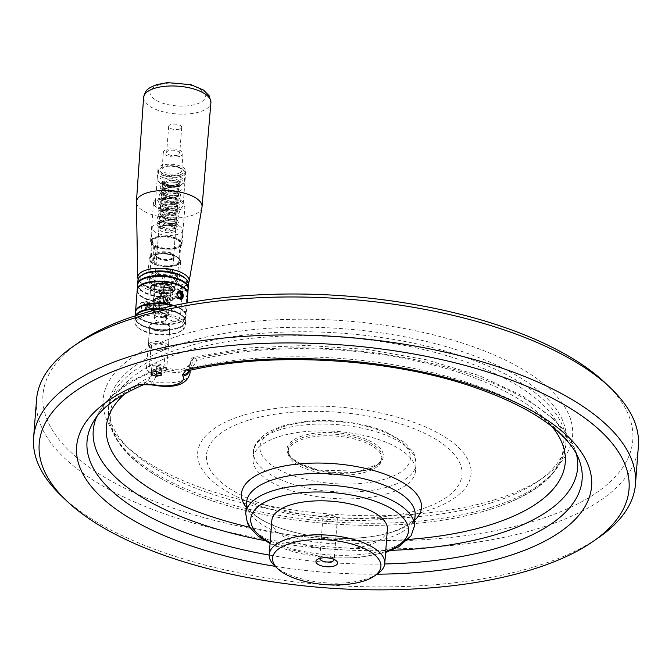 <?xml version="1.0" encoding="UTF-8"?>
<svg xmlns="http://www.w3.org/2000/svg" width="672" height="672" viewBox="0 0 672 672"><rect width="100%" height="100%" fill="white"/><g stroke="black" fill="none" stroke-linecap="round" stroke-linejoin="round"><path stroke-width="0.5" stroke-dasharray="3.36 2.52" d="M180.86 298.838A3.864 2.444 -107.3 0 1 180.466 299.032A3.864 2.444 -107.3 0 1 177.601 297.427L154.526 304.601L157.357 306.214L155.064 298.83L154.526 304.601L146.168 306.86A2.537 1.604 72.7 0 0 147.941 307.751A2.537 1.604 72.7 0 0 148.722 304.853A2.537 1.604 72.7 0 0 146.437 302.904A2.537 1.604 72.7 0 0 145.664 305.827L144.967 306.382A3.864 2.444 -107.3 0 1 146.042 301.636A3.864 2.444 -107.3 0 1 147.462 301.82A3.864 2.444 -107.3 0 1 149.755 305.651A3.864 2.444 -107.3 0 1 148.336 309.019A3.864 2.444 -107.3 0 1 145.471 307.415M177.702 295.915L144.967 306.382M143.69 302.988L145.085 304.181L146.269 306.919L144.656 310.162C141.002 308.599 140.238 306.138 142.355 302.786L143.69 302.988M177.601 297.427L178.223 296.923M178.206 296.898L146.168 306.86M175.207 185.035L171.083 186.11L161.624 183.036L163.674 183.103L172.721 186.32L179.08 185.245L179.575 183.212L179.18 183.926L175.207 185.035A8.694 3.578 4.4 0 1 163.674 183.103M171.99 226.397A8.694 3.578 -175.6 0 0 160.49 226.472L158.407 226.246L168.538 224.759L175.829 228.186L175.669 229.597L169.31 230.664L161.129 228.119L158.936 224.767L159.365 223.574L165.866 220.651L174.191 221.348L176.484 223.331L176.089 224.053L169.739 225.12L161.557 222.575L159.365 219.223L160.28 217.451L166.295 215.107L174.619 215.813L176.677 217.098L176.518 218.509L170.167 219.584L161.977 217.031L159.793 213.688L160.709 211.907L166.715 209.563L175.048 210.269L177.106 211.554L176.946 212.965L170.596 214.04L162.406 211.487L160.222 208.135L161.129 206.363L167.143 204.019L175.468 204.725L177.534 206.01L177.374 207.421L171.016 208.496L162.834 205.943L160.642 202.6L161.557 200.819L167.572 198.475L175.896 199.181L177.962 200.466L177.803 201.877L171.444 202.952L163.262 200.399L161.07 197.056L161.986 195.283L168 192.931L176.324 193.637L178.618 195.611L178.223 196.333L171.872 197.408L163.682 194.863L161.498 191.512L161.927 190.31L168.42 187.396L176.753 188.093L179.046 190.075L178.651 190.789L172.301 191.864L164.111 189.319L161.927 185.968L162.355 184.766L168.848 181.852L177.173 182.549L179.474 184.531M160.49 226.472L165.539 224.876L173.863 225.582L176.156 227.556L175.77 228.278L169.411 229.354L161.23 226.8L159.684 225.397L159.037 223.457L159.466 222.256L165.967 219.332L174.292 220.038L176.585 222.012L176.19 222.734L169.84 223.81L161.658 221.256L160.112 219.853L159.466 217.913L159.894 216.712L166.396 213.788L174.72 214.494L177.013 216.468L176.618 217.19L170.268 218.266L162.078 215.712L160.541 214.309L159.894 212.369L160.322 211.168L166.816 208.244L175.148 208.95L177.442 210.924L177.047 211.646L170.696 212.722L162.506 210.176L160.961 208.765L160.322 206.825L160.751 205.624L167.244 202.709L175.568 203.406L177.87 205.388L177.475 206.102L171.116 207.178L162.935 204.632L161.389 203.221L160.742 201.281L161.179 200.08L167.672 197.165L175.997 197.862L178.29 199.844L177.904 200.558L171.545 201.634L163.363 199.088L161.818 197.677L161.171 195.737L161.599 194.544L168.101 191.621L176.425 192.318L178.718 194.3L178.324 195.014L171.973 196.09L163.792 193.544L162.246 192.133L161.599 190.193L162.028 189L168.521 186.077L176.854 186.774L179.147 188.756L178.752 189.47L172.402 190.546L164.212 188L162.666 186.589L162.028 184.649L162.456 183.456L168.949 180.533L177.282 181.23L179.575 183.212M154.678 246.002L153.006 263.222A15.095 6.208 4.4 0 1 151.721 256.36A15.095 6.208 4.4 0 1 165.404 253.999A15.095 6.208 4.4 0 1 178.576 258.426A15.095 6.208 4.4 0 1 173.762 265.793A15.095 6.208 4.4 0 1 154.619 264.071L156.299 246.842L155.459 246.674A15.784 6.493 -175.6 0 0 176.854 248.136A15.784 6.493 -175.6 0 0 182.02 243.844A15.784 6.493 -175.6 0 0 166.782 236.158A15.784 6.493 -175.6 0 0 150.545 241.424A15.784 6.493 -175.6 0 0 153.838 245.834L154.266 245.7A15.212 6.258 4.4 0 1 151.116 241.466A15.212 6.258 4.4 0 1 161.045 236.41A15.212 6.258 4.4 0 1 177.526 239.14A15.212 6.258 4.4 0 1 181.448 243.802A15.212 6.258 4.4 0 1 172.082 248.808A15.212 6.258 4.4 0 1 155.879 246.54A15.212 6.258 4.4 0 1 154.266 245.7L154.678 246.002A14.608 6.014 -175.6 0 1 153.04 244.784L152.645 244.398A15.095 6.208 -175.6 0 0 154.35 245.675M156.744 366.248L161.482 367.76L161.33 370.045L156.442 370.826L151.704 369.323L151.855 367.03L156.744 366.248L156.358 371.339L151.452 372.229M151.855 367.03L151.208 372.271M161.322 373.027L156.349 371.448M161.087 372.952L161.482 367.76M164.38 321.065A5.939 2.444 4.4 0 1 157.92 321.056A5.939 2.444 4.4 0 1 154.484 318.536A5.939 2.444 4.4 0 1 160.591 316.562A5.939 2.444 4.4 0 1 166.328 319.452A5.939 2.444 4.4 0 1 164.38 321.065M366.5 471.836A47.082 19.379 4.4 0 1 315.252 471.803A47.082 19.379 4.4 0 1 288.019 451.819A47.082 19.379 4.4 0 1 336.445 436.111A47.082 19.379 4.4 0 1 381.906 459.043A47.082 19.379 4.4 0 1 366.5 471.836M161.33 370.045L160.944 375.136M156.442 370.826L156.391 371.465M151.704 369.323L151.477 372.221M164.926 300.182L166.261 295.352L168.554 302.728L164.926 300.182M142.187 274.907A24.15 9.937 -175.6 0 0 161.902 290.884L162.708 290.64A23.377 9.618 4.4 0 1 140.028 279.149A23.377 9.618 4.4 0 1 164.648 271.488A23.377 9.618 4.4 0 1 186.589 283.214A23.377 9.618 4.4 0 1 162.708 290.64L169.831 288.422A4.83 3.058 -107.3 0 1 172.729 294.496L170.99 317.092A6.518 4.276 -62.5 0 0 172.796 321.376A6.518 4.276 -62.5 0 0 175.35 321.518L184.472 318.688A24.99 10.282 4.4 0 1 166.228 324.358L175.35 321.518A6.518 4.276 117.5 0 0 180.625 314.101L182.364 291.497A4.83 3.058 72.7 0 0 179.466 285.424L187.396 282.962A24.15 9.937 -175.6 0 0 185.153 278.216M177.794 295.84L145.664 305.827M177.097 296.394A3.864 2.444 -107.3 0 1 178.172 291.648A3.864 2.444 -107.3 0 1 178.559 291.581M179.819 209.639A15.784 6.493 4.4 0 1 162.632 209.63A15.784 6.493 4.4 0 1 153.502 202.927A15.784 6.493 4.4 0 1 169.739 197.66A15.784 6.493 4.4 0 1 184.985 205.346A15.784 6.493 4.4 0 1 179.819 209.639M178.576 208.992A13.927 5.729 4.4 0 1 163.414 208.984A13.927 5.729 4.4 0 1 155.358 203.07A13.927 5.729 4.4 0 1 169.68 198.425A13.927 5.729 4.4 0 1 183.137 205.204A13.927 5.729 4.4 0 1 178.576 208.992M153.838 245.834L152.485 263.39A15.784 6.493 4.4 0 1 149.192 258.98A15.784 6.493 4.4 0 1 165.43 253.714A15.784 6.493 4.4 0 1 180.667 261.4A15.784 6.493 4.4 0 1 175.51 265.692A15.784 6.493 4.4 0 1 154.106 264.23L155.459 246.674M173.905 286.532A15.784 6.493 4.4 0 1 168.143 287.54A15.784 6.493 4.4 0 1 147.588 279.821A15.784 6.493 4.4 0 1 163.825 274.554A15.784 6.493 4.4 0 1 179.063 282.248A15.784 6.493 4.4 0 1 177.778 284.55A15.784 6.493 4.4 0 1 173.905 286.532M201.97 207.287A32.903 13.541 4.4 0 1 191.276 215.704A32.903 13.541 4.4 0 1 156.047 215.821A32.903 13.541 4.4 0 1 136.416 202.238M156.299 246.842A14.608 6.014 -175.6 0 0 179.038 246.784A14.608 6.014 -175.6 0 0 180.81 244.196A14.608 6.014 -175.6 0 0 166.706 237.082A14.608 6.014 -175.6 0 0 151.679 241.954A14.608 6.014 -175.6 0 0 153.04 244.784M155.971 246.515A15.095 6.208 -175.6 0 0 179.491 246.464A15.095 6.208 -175.6 0 0 166.757 236.443A15.095 6.208 -175.6 0 0 152.645 244.398M179.466 285.424L176.593 283.928A14.196 5.846 -175.6 0 0 162.288 275.125A14.196 5.846 -175.6 0 0 150.923 283.072A14.196 5.846 -175.6 0 0 166.958 286.927L169.831 288.422M173.855 274.613A13.91 5.72 4.4 0 1 177.442 278.88A13.91 5.72 4.4 0 1 177.4 279.199A13.91 5.72 4.4 0 1 163.136 283.517A13.91 5.72 4.4 0 1 149.705 277.066A13.91 5.72 4.4 0 1 149.705 276.746A13.91 5.72 4.4 0 1 158.785 272.126A13.91 5.72 4.4 0 1 173.855 274.613M150.814 286.289L160.457 283.29L158.953 302.82A6.518 4.276 117.5 0 1 156.03 308.818A6.518 4.276 117.5 0 1 151.124 310.103A6.518 4.276 117.5 0 1 149.318 305.819L150.814 286.289L153.107 287.717A9.694 3.99 4.4 0 1 154.249 286.255A9.694 3.99 4.4 0 1 162.75 284.718L160.465 283.525A12.432 5.116 4.4 0 1 175.098 289.951L175.174 289.573A12.491 5.141 -175.6 0 1 174.72 290.539L175.93 284.264A13.381 5.51 -175.6 0 0 176.576 283.021A13.381 5.51 -175.6 0 0 173.174 278.611A13.381 5.51 -175.6 0 0 158.323 276.242A13.381 5.51 -175.6 0 0 149.932 280.963A13.381 5.51 -175.6 0 0 151.586 283.609A13.381 5.51 -175.6 0 0 166.286 287.263L165.085 293.538A12.491 5.141 -175.6 0 0 174.72 290.539L170.478 288.742L169 308.045L180.625 314.101M179.575 129.1A6.544 2.696 4.4 0 1 172.452 129.1A6.544 2.696 4.4 0 1 168.664 126.319A6.544 2.696 4.4 0 1 175.4 124.135A6.544 2.696 4.4 0 1 181.717 127.327A6.544 2.696 4.4 0 1 179.575 129.1M177.568 155.19A6.544 2.696 4.4 0 1 170.444 155.182A6.544 2.696 4.4 0 1 166.656 152.41A6.544 2.696 4.4 0 1 173.393 150.226A6.544 2.696 4.4 0 1 179.71 153.409A6.544 2.696 4.4 0 1 177.568 155.19M179.794 156.341A9.862 4.057 4.4 0 1 169.058 156.341A9.862 4.057 4.4 0 1 163.355 152.149A9.862 4.057 4.4 0 1 173.494 148.865A9.862 4.057 4.4 0 1 183.019 153.661A9.862 4.057 4.4 0 1 179.794 156.341M178.475 173.494A9.862 4.057 4.4 0 1 167.74 173.485A9.862 4.057 4.4 0 1 162.036 169.294A9.862 4.057 4.4 0 1 172.175 166.009A9.862 4.057 4.4 0 1 181.7 170.806A9.862 4.057 4.4 0 1 178.475 173.494M181.196 174.905A13.927 5.729 4.4 0 1 166.034 174.896A13.927 5.729 4.4 0 1 157.979 168.983A13.927 5.729 4.4 0 1 172.309 164.338A13.927 5.729 4.4 0 1 185.758 171.125A13.927 5.729 4.4 0 1 181.196 174.905M377.723 573.695A57.952 23.848 4.4 0 1 365.812 579.188A57.952 23.848 4.4 0 1 274.613 565.765M387.391 529.427A57.952 23.848 4.4 0 1 368.432 545.177A57.952 23.848 4.4 0 1 305.348 545.135A57.952 23.848 4.4 0 1 271.832 520.54M319.771 558.407A7.241 2.982 4.4 0 1 320.653 557.155A7.241 2.982 4.4 0 1 327.222 556.021A7.241 2.982 4.4 0 1 333.539 558.146A7.241 2.982 4.4 0 1 334.219 559.516M335.471 516.734A7.241 2.982 4.4 0 1 337.336 518.96A7.241 2.982 4.4 0 1 334.967 520.926A7.241 2.982 4.4 0 1 327.088 520.918A7.241 2.982 4.4 0 1 322.896 517.843A7.241 2.982 4.4 0 1 325.525 515.802A7.241 2.982 4.4 0 1 335.051 516.533A7.241 2.982 4.4 0 1 335.471 516.734M176.123 333.329A24.15 9.937 4.4 0 1 138.121 327.743A24.15 9.937 4.4 0 1 146.622 315.773A24.15 9.937 4.4 0 1 177.794 319.368A24.15 9.937 4.4 0 1 181.087 331.044A24.15 9.937 4.4 0 1 176.123 333.329M178.777 317.999A25.351 10.433 4.4 0 1 185.312 325.769A25.351 10.433 4.4 0 1 182.23 330.254A25.351 10.433 4.4 0 1 159.23 334.228A25.351 10.433 4.4 0 1 137.122 326.785A25.351 10.433 4.4 0 1 134.753 321.88A25.351 10.433 4.4 0 1 151.309 313.446A25.351 10.433 4.4 0 1 178.777 317.999M161.902 290.884L165.278 292.69L167.891 295.999L172.729 294.496M188.168 288.464A25.351 10.433 4.4 0 1 187.144 290.766L188.135 285.583L187.396 282.962M135.82 315.647A25.351 10.433 -175.6 0 0 135.072 317.814A25.351 10.433 -175.6 0 0 141.607 325.592A25.351 10.433 -175.6 0 0 169.075 330.137A25.351 10.433 -175.6 0 0 185.623 321.712A25.351 10.433 -175.6 0 0 183.263 316.798A25.351 10.433 -175.6 0 0 179.088 313.933A25.351 10.433 -175.6 0 0 158.206 309.204M135.492 312.329A25.351 10.433 -175.6 0 0 142.027 320.107A25.351 10.433 -175.6 0 0 169.495 324.652A25.351 10.433 -175.6 0 0 186.052 316.218A25.351 10.433 -175.6 0 0 183.683 311.312A25.351 10.433 -175.6 0 0 179.508 308.448A25.351 10.433 -175.6 0 0 172.687 305.81M160.432 308.65A25.351 10.433 4.4 0 1 179.138 313.278A25.351 10.433 4.4 0 1 185.674 321.048A25.351 10.433 4.4 0 1 182.591 325.534A25.351 10.433 4.4 0 1 159.6 329.507A25.351 10.433 4.4 0 1 137.483 322.064A25.351 10.433 4.4 0 1 135.122 317.159A25.351 10.433 4.4 0 1 135.467 315.764M140.86 280.3A24.99 10.282 -175.6 0 0 140.314 289.439L140.011 289.153A25.351 10.433 4.4 0 0 167.832 296.764L167.891 295.999M140.011 289.153A25.351 10.433 4.4 0 1 137.642 284.575M188.135 285.583A25.351 10.433 -175.6 0 0 188.521 284.08M137.962 280.19A25.351 10.433 -175.6 0 0 165.278 292.69M187.748 293.95A25.351 10.433 4.4 0 1 186.715 296.251L187.093 291.421A25.351 10.433 -175.6 0 0 188.16 288.792M137.6 284.903A25.351 10.433 -175.6 0 0 167.782 297.419L167.412 302.249A25.351 10.433 4.4 0 1 139.591 294.638A25.351 10.433 4.4 0 1 137.214 290.06M143.371 302.66C135.677 300.544 145.051 318.469 146.303 307.112L144.95 304.013L143.371 302.66M137.18 290.388A25.351 10.433 -175.6 0 0 167.362 302.912L165.724 324.19A25.351 10.433 4.4 0 1 137.903 316.579A25.351 10.433 4.4 0 1 135.526 312.001M173.998 305.533A25.351 10.433 4.4 0 1 186.102 315.563A25.351 10.433 4.4 0 1 185.027 318.192L186.665 296.906A25.351 10.433 -175.6 0 0 187.74 294.277M177.391 294.932L178.534 297.385M165.102 313.631A5.939 2.444 4.4 0 1 166.631 315.445A5.939 2.444 4.4 0 1 164.69 317.058A5.939 2.444 4.4 0 1 164.48 317.125A5.939 2.444 4.4 0 1 156.668 316.52A5.939 2.444 4.4 0 1 154.795 314.538A5.939 2.444 4.4 0 1 158.668 312.564A5.939 2.444 4.4 0 1 165.102 313.631M170.478 288.742A7.846 3.226 -175.6 0 0 164.632 285.692L163.145 305.004C161.7 308.162 159.172 310.229 155.534 311.212L153.552 311.371L153.199 310.388L154.988 288.691A7.846 3.226 -175.6 0 0 160.843 291.732L159.356 311.044L162.926 316.243L166.051 316.68L168.848 311.59L169 308.045M155.534 311.212A7.846 3.226 -175.6 0 0 152.972 313.345A7.846 3.226 -175.6 0 0 155.442 315.974A7.846 3.226 -175.6 0 0 165.774 316.764A7.846 3.226 -175.6 0 0 166.051 316.68A7.846 3.226 -175.6 0 0 168.622 314.546A7.846 3.226 -175.6 0 0 164.077 311.22A7.846 3.226 -175.6 0 0 155.534 311.212M160.843 291.732L162.725 292.715A9.694 3.99 4.4 0 1 153.107 287.717L154.988 288.691M164.632 285.692L162.75 284.718A9.694 3.99 4.4 0 1 171.503 287.582A9.694 3.99 4.4 0 1 172.36 289.716A9.694 3.99 4.4 0 1 162.725 292.715L165.01 293.899A12.432 5.116 4.4 0 1 150.335 288.044A12.432 5.116 4.4 0 1 150.822 286.524M175.93 284.264L176.593 283.928M150.839 286.499A12.432 5.116 4.4 0 1 160.398 283.525M175.098 289.951A12.432 5.116 4.4 0 1 174.653 290.909M150.335 288.044L151.444 289.892C152.939 290.657 151.469 291.892 162.347 293.681C175.938 293.353 173.342 291.346 175.174 289.573A12.491 5.141 -175.6 0 0 160.751 283.114A12.491 5.141 -175.6 0 0 150.31 287.658A12.491 5.141 -175.6 0 0 165.085 293.538L165.01 293.899M166.958 286.927L166.286 287.263M167.832 296.764L168.344 296.932L167.782 297.419M187.093 291.421L186.589 291.253A24.99 10.282 -175.6 0 0 185.64 283.744M140.314 289.439A24.99 10.282 -175.6 0 0 168.344 296.932M186.589 291.253L187.144 290.766M162.162 175.913A13.28 5.468 4.4 0 1 176.618 175.921A13.28 5.468 4.4 0 1 184.304 181.558A13.28 5.468 4.4 0 1 182.683 183.91A13.28 5.468 4.4 0 1 179.953 185.17A13.28 5.468 4.4 0 1 159.054 182.087A13.28 5.468 4.4 0 1 157.819 179.516A13.28 5.468 4.4 0 1 162.162 175.913M162.884 177.433A12.071 4.964 4.4 0 1 178.433 178.198A12.071 4.964 4.4 0 1 181.541 184.699A12.071 4.964 4.4 0 1 170.596 186.589A12.071 4.964 4.4 0 1 160.062 183.044A12.071 4.964 4.4 0 1 162.884 177.433M165.724 324.19L166.228 324.358A24.99 10.282 -175.6 0 1 142.321 319.696A24.99 10.282 -175.6 0 1 138.205 316.865L137.903 316.579M167.412 302.249L167.916 302.417L167.362 302.912M186.665 296.906L186.161 296.738A24.99 10.282 -175.6 0 0 185.22 289.229M140.44 285.785A24.99 10.282 -175.6 0 0 139.894 294.924A24.99 10.282 -175.6 0 0 167.916 302.417M186.161 296.738L186.715 296.251M173.015 305.743A24.99 10.282 -175.6 0 1 183.38 311.027A24.99 10.282 -175.6 0 1 184.472 318.688L185.027 318.192M138.751 307.726A24.99 10.282 -175.6 0 0 138.205 316.865M138.331 313.211A24.99 10.282 -175.6 0 0 137.785 322.35A24.99 10.282 -175.6 0 0 141.901 325.181A24.99 10.282 -175.6 0 0 182.246 325.777A24.99 10.282 -175.6 0 0 182.96 316.512A24.99 10.282 -175.6 0 0 178.844 313.69A24.99 10.282 -175.6 0 0 158.836 309.044M160.801 283.702A12.012 4.939 4.4 0 1 174.308 290.732A12.012 4.939 4.4 0 1 164.674 293.723A12.012 4.939 4.4 0 1 151.158 286.7A12.012 4.939 4.4 0 1 151.486 286.297A12.012 4.939 4.4 0 1 159.751 283.727A12.012 4.939 4.4 0 1 160.801 283.702M178.567 225.624A15.212 6.258 4.4 0 1 182.49 230.286A15.212 6.258 4.4 0 1 166.841 235.36A15.212 6.258 4.4 0 1 152.158 227.951A15.212 6.258 4.4 0 1 162.086 222.894A15.212 6.258 4.4 0 1 178.567 225.624M173.569 227.178A8.45 3.478 4.4 0 1 175.745 229.765A8.45 3.478 4.4 0 1 167.051 232.588A8.45 3.478 4.4 0 1 158.894 228.472A8.45 3.478 4.4 0 1 164.413 225.658A8.45 3.478 4.4 0 1 173.569 227.178M176.543 239.442A13.885 5.712 4.4 0 1 180.121 243.701A13.885 5.712 4.4 0 1 165.841 248.329A13.885 5.712 4.4 0 1 152.435 241.567A13.885 5.712 4.4 0 1 161.498 236.956A13.885 5.712 4.4 0 1 176.543 239.442M154.367 271.807A13.885 5.712 -175.6 0 0 149.822 275.579A13.885 5.712 -175.6 0 0 163.229 282.341A13.885 5.712 -175.6 0 0 177.509 277.712A13.885 5.712 -175.6 0 0 173.93 273.454A13.885 5.712 -175.6 0 0 154.367 271.807M171.52 253.856A8.45 3.478 4.4 0 1 173.695 256.452A8.45 3.478 4.4 0 1 165.001 259.266A8.45 3.478 4.4 0 1 156.845 255.15A8.45 3.478 4.4 0 1 162.364 252.344A8.45 3.478 4.4 0 1 171.52 253.856M158.105 258.031A9.694 3.99 -175.6 0 0 173.754 258.258A9.694 3.99 -175.6 0 0 165.572 251.824A9.694 3.99 -175.6 0 0 156.509 256.931A9.694 3.99 -175.6 0 0 158.105 258.031M158.911 258.846A8.484 3.494 -175.6 0 0 172.612 259.048A8.484 3.494 -175.6 0 0 173.645 257.552A8.484 3.494 -175.6 0 0 171.461 254.948A8.484 3.494 -175.6 0 0 162.263 253.428A8.484 3.494 -175.6 0 0 156.719 256.25A8.484 3.494 -175.6 0 0 157.517 257.888A8.484 3.494 -175.6 0 0 158.911 258.846M163.708 297.839A4.225 2.671 72.7 0 0 164.909 301.963A4.225 2.671 72.7 0 0 167.79 303.349A4.225 2.671 72.7 0 0 169.092 298.519A4.225 2.671 72.7 0 0 165.287 295.277A4.225 2.671 72.7 0 0 163.708 297.839M157.374 298.41A4.225 2.671 -107.3 0 1 159.877 302.61A4.225 2.671 -107.3 0 1 158.332 306.289A4.225 2.671 -107.3 0 1 155.45 304.903A4.225 2.671 -107.3 0 1 154.249 300.779A4.225 2.671 -107.3 0 1 155.82 298.217A4.225 2.671 -107.3 0 1 157.374 298.41M173.947 273.454A13.91 5.72 4.4 0 1 177.534 277.712A13.91 5.72 4.4 0 1 163.229 282.349A13.91 5.72 4.4 0 1 149.797 275.579A13.91 5.72 4.4 0 1 158.878 270.959A13.91 5.72 4.4 0 1 173.947 273.454M165.094 268.892L162.834 298.334A5.519 3.494 72.7 0 0 166.152 304.332A5.519 3.494 72.7 0 0 170.1 302.123L172.368 272.681L165.094 268.892A8.392 3.452 -175.6 0 1 172.368 272.681M162.91 275.621L160.642 305.063A5.519 3.494 -107.3 0 1 154.434 304.912A5.519 3.494 -107.3 0 1 153.392 301.56A5.519 3.494 -107.3 0 1 153.367 301.274L155.635 271.841A8.392 3.452 -175.6 0 0 162.91 275.621L155.635 271.841M162.834 298.334A8.392 3.452 -175.6 0 0 153.367 301.056A8.392 3.452 -175.6 0 0 153.367 301.241A8.392 3.452 -175.6 0 0 153.367 301.274M160.642 305.063A8.392 3.452 -175.6 0 0 167.362 304.626A8.392 3.452 -175.6 0 0 170.075 302.526A8.392 3.452 -175.6 0 0 170.1 302.341A8.392 3.452 -175.6 0 0 170.1 302.123M179.911 174.871A12.071 4.964 -175.6 0 0 182.734 169.252A12.071 4.964 -175.6 0 0 172.2 165.715A12.071 4.964 -175.6 0 0 161.255 167.605A12.071 4.964 -175.6 0 0 164.363 174.098A12.071 4.964 -175.6 0 0 179.911 174.871M176.593 184.556A8.392 3.452 -175.6 0 0 179.34 182.28A8.392 3.452 -175.6 0 0 171.242 178.198A8.392 3.452 -175.6 0 0 162.607 180.995A8.392 3.452 -175.6 0 0 167.462 184.556A8.392 3.452 -175.6 0 0 176.593 184.556M180.634 176.392A13.28 5.468 -175.6 0 0 184.976 172.78A13.28 5.468 -175.6 0 0 183.742 170.209A13.28 5.468 -175.6 0 0 172.158 166.312A13.28 5.468 -175.6 0 0 160.112 168.395A13.28 5.468 -175.6 0 0 158.491 170.747A13.28 5.468 -175.6 0 0 166.177 176.383A13.28 5.468 -175.6 0 0 180.634 176.392M169.092 285.667A8.484 3.494 4.4 0 1 170.495 286.625A8.484 3.494 4.4 0 1 171.284 288.271A8.484 3.494 4.4 0 1 162.809 291.119A8.484 3.494 4.4 0 1 154.358 286.969A8.484 3.494 4.4 0 1 155.392 285.466A8.484 3.494 4.4 0 1 169.092 285.667M154.619 264.071L154.106 264.23M153.392 262.676A14.608 6.014 4.4 0 1 150.402 258.628A14.608 6.014 4.4 0 1 152.174 256.04A14.608 6.014 4.4 0 1 165.43 253.756A14.608 6.014 4.4 0 1 178.172 258.048A14.608 6.014 4.4 0 1 179.533 260.87A14.608 6.014 4.4 0 1 170.554 265.675A14.608 6.014 4.4 0 1 155.014 263.516M152.485 263.39L153.006 263.222M153.913 385.232A6.04 1.646 101.7 0 1 153.166 381.545L158.298 372.38C160.112 370.196 162.515 369.634 165.514 370.692C178.584 374.707 186.9 372.128 190.453 362.939L188.891 370.247A4.83 3.578 14.7 0 1 188.95 369.97A4.83 3.578 14.7 0 1 191.192 367.794L192.998 359.092L194.578 356.748L196.678 360.301C192.646 370.381 182.969 373.388 167.639 369.331L157.802 368.206L154.308 371.12L147.655 381.335L142.649 384.997M190.201 370.264L190.571 362.208A4.83 3.604 -163.2 0 0 190.453 362.939L190.655 362.326A4.83 3.763 8.8 0 1 190.688 361.746A4.83 3.763 8.8 0 1 192.998 359.092A242.92 99.968 -175.6 0 1 574.434 447.964L578.844 459.144A248.279 102.169 4.4 0 0 191.192 367.794L189.588 370.406M188.706 370.868A6.04 5.502 4.5 0 0 188.891 370.247L188.74 370.843M165.514 370.692A4.83 1.05 -72.9 0 1 167.328 368.088C179.894 371.196 181.726 369.205 184.85 368.357C188.261 366.534 190.159 364.484 190.571 362.208A4.83 3.604 -163.2 0 1 196.678 360.301A230.168 94.718 4.4 0 1 552.107 426.712M158.298 372.38A4.83 2.05 -145.7 0 0 154.308 371.12A242.92 99.968 -175.6 0 0 99.456 411.415C106.52 399.63 117.474 389.348 132.325 380.579L157.802 368.206C161.986 367.08 165.161 367.038 167.328 368.088L167.328 368.088A4.83 1.05 -72.9 0 1 167.639 369.331A230.168 94.718 4.4 0 0 124.765 393.826M189.958 373.439A27.77 11.424 -175.6 0 1 153.166 381.545L151.217 381.965A4.83 2.394 -148.2 0 0 147.655 381.335A248.279 102.169 4.4 0 0 93.383 421.789L99.456 411.415A242.92 99.968 -175.6 0 0 96.692 416.842M151.116 384.821L151.217 381.965L142.876 384.98M61.723 496.171A301.829 124.211 -175.6 0 0 536.735 566.084A301.829 124.211 -175.6 0 0 598.752 537.491M638.4 446.107A301.829 124.211 4.4 0 1 539.658 528.125A301.829 124.211 4.4 0 1 211.1 527.898A301.829 124.211 4.4 0 1 36.523 399.798M495.592 499.498A235.427 96.886 4.4 0 1 125.084 444.965A235.427 96.886 4.4 0 1 345.316 320.872A235.427 96.886 4.4 0 1 543.967 477.196A235.427 96.886 4.4 0 1 495.592 499.498M491.131 502.883A229.387 94.399 4.4 0 1 130.116 449.744A229.387 94.399 4.4 0 1 108.746 405.359A229.387 94.399 4.4 0 1 344.702 328.835A229.387 94.399 4.4 0 1 566.177 440.555A229.387 94.399 4.4 0 1 538.264 481.152A229.387 94.399 4.4 0 1 491.131 502.883M388.828 493.256A81.497 33.533 4.4 0 1 300.115 493.198A81.497 33.533 4.4 0 1 252.983 458.615A81.497 33.533 4.4 0 1 336.806 431.424A81.497 33.533 4.4 0 1 415.489 471.114A81.497 33.533 4.4 0 1 388.828 493.256M605.245 382.914A295.789 121.724 4.4 0 1 536.038 520.531A295.789 121.724 4.4 0 1 155.274 501.656A295.789 121.724 4.4 0 1 78.952 342.426M156.92 363.854A7.241 2.982 -175.6 0 0 150.385 364.988A7.241 2.982 -175.6 0 0 149.503 366.274A7.241 2.982 -175.6 0 0 156.5 369.802A7.241 2.982 -175.6 0 0 163.951 367.382A7.241 2.982 -175.6 0 0 163.271 365.98A7.241 2.982 -175.6 0 0 156.92 363.854M149.747 365.912A10.114 4.158 -175.6 0 0 147.672 366.87A10.114 4.158 -175.6 0 0 146.446 368.659A10.114 4.158 -175.6 0 0 156.206 373.582A10.114 4.158 -175.6 0 0 166.606 370.213A10.114 4.158 -175.6 0 0 165.665 368.256A10.114 4.158 -175.6 0 0 156.803 365.282A10.114 4.158 -175.6 0 0 149.747 365.912M153.056 322.988A10.114 4.158 -175.6 0 0 149.747 325.735A10.114 4.158 -175.6 0 0 149.789 326.273A10.114 4.158 -175.6 0 0 159.508 330.666A10.114 4.158 -175.6 0 0 169.789 327.818A10.114 4.158 -175.6 0 0 169.907 327.289A10.114 4.158 -175.6 0 0 167.303 324.19A10.114 4.158 -175.6 0 0 153.056 322.988M163.111 349.381A7.241 2.982 4.4 0 1 155.232 349.381A7.241 2.982 4.4 0 1 151.04 346.307A7.241 2.982 4.4 0 1 158.458 343.888A7.241 2.982 4.4 0 1 165.488 347.416A7.241 2.982 4.4 0 1 163.111 349.381M164.774 344.837A8.812 3.629 4.4 0 1 165.976 349.096A8.812 3.629 4.4 0 1 157.987 350.473A8.812 3.629 4.4 0 1 150.293 347.894A8.812 3.629 4.4 0 1 153.392 343.526A8.812 3.629 4.4 0 1 164.774 344.837M165.757 343.459A10.021 4.124 4.4 0 1 168.336 346.534A10.021 4.124 4.4 0 1 167.118 348.306A10.021 4.124 4.4 0 1 158.029 349.877A10.021 4.124 4.4 0 1 149.285 346.937A10.021 4.124 4.4 0 1 148.352 344.996A10.021 4.124 4.4 0 1 154.896 341.662A10.021 4.124 4.4 0 1 165.757 343.459M275.226 566.353A258.25 106.268 -175.6 0 0 377.017 574.182M137.76 277.469A25.788 10.609 -175.6 0 0 162.8 289.624A25.788 10.609 -175.6 0 0 180.751 288.011A25.788 10.609 -175.6 0 0 189.143 281.417M143.59 97.507A33.76 13.894 -175.6 0 0 163.17 111.804A33.76 13.894 -175.6 0 0 199.87 111.812A33.76 13.894 -175.6 0 0 210.907 102.69M159.104 84.865A27.72 11.407 -175.6 0 0 169.218 104.874A27.72 11.407 -175.6 0 0 204.708 93.836A27.72 11.407 -175.6 0 0 159.104 84.865M385.694 551.51A79.078 32.542 4.4 0 1 382.586 552.535A79.078 32.542 4.4 0 1 270.127 542.615M302.828 435.75A48.292 19.874 -175.6 0 0 320.443 470.602A48.292 19.874 -175.6 0 0 382.267 451.374A48.292 19.874 -175.6 0 0 302.828 435.75M284.634 426.283A75.457 31.055 -175.6 0 0 312.152 480.74A75.457 31.055 -175.6 0 0 408.761 450.702A75.457 31.055 -175.6 0 0 284.634 426.283M182.364 291.497L187.202 289.993M149.318 305.819L153.502 308.003M158.953 302.82L163.145 305.004M159.356 311.044L170.99 317.092M303.551 437.262A47.082 19.379 -175.6 0 0 288.154 450.064A47.082 19.379 -175.6 0 0 315.386 470.047A47.082 19.379 -175.6 0 0 366.643 470.081A47.082 19.379 -175.6 0 0 382.04 457.288A47.082 19.379 -175.6 0 0 354.808 437.304A47.082 19.379 -175.6 0 0 303.551 437.262M408.274 539.44A230.168 94.718 4.4 0 1 249.656 527.234M264.6 540.565A242.92 99.968 -175.6 0 0 391.474 550.326M576.324 453.751A242.92 99.968 -175.6 0 0 574.434 447.964L555.433 420.403L522.925 396.068L478.943 375.522L426.006 359.68L367.366 349.448L306.718 345.442L247.901 347.911L194.578 356.748C189.672 359.36 191.831 359.344 190.688 361.746L188.462 371.112M280.165 429.668A81.497 33.533 -175.6 0 0 253.504 451.811A81.497 33.533 -175.6 0 0 300.644 486.394A81.497 33.533 -175.6 0 0 389.348 486.461A81.497 33.533 -175.6 0 0 416.01 464.31A81.497 33.533 -175.6 0 0 368.878 429.727A81.497 33.533 -175.6 0 0 280.165 429.668M384.72 563.968A248.279 102.169 4.4 0 1 269.186 555.072M246.212 507.276A90.275 37.153 -175.6 0 0 391.952 532.19A90.275 37.153 -175.6 0 0 414.733 520.246M414.254 526.529A84.512 34.776 4.4 0 1 386.602 549.494A84.512 34.776 4.4 0 1 294.613 549.436A84.512 34.776 4.4 0 1 245.725 513.568M387.475 538.213A84.512 34.776 4.4 0 1 295.478 538.154A84.512 34.776 4.4 0 1 246.59 502.286C246.053 504.269 247.607 507.385 251.236 511.619C254.503 515.096 259.451 518.566 266.087 522.035C275.948 527.092 288.011 531.115 302.274 534.097C335.572 540.347 365.173 539.767 391.079 532.358C407.198 526.411 415.212 520.708 415.12 515.248A84.512 34.776 4.4 0 1 387.475 538.213M490.778 507.452A229.387 94.399 4.4 0 1 241.08 507.284A229.387 94.399 4.4 0 1 108.394 409.928A229.387 94.399 4.4 0 1 344.35 333.404A229.387 94.399 4.4 0 1 565.824 445.124A229.387 94.399 4.4 0 1 490.778 507.452M489.014 509.72A227.111 93.458 4.4 0 1 115.424 436.22A227.111 93.458 4.4 0 1 406.182 345.811A227.111 93.458 4.4 0 1 489.014 509.72M242.5 415.514A137.122 56.431 -175.6 0 0 232.999 494.81A137.122 56.431 -175.6 0 0 426.216 511.073A137.122 56.431 -175.6 0 0 435.708 431.777A137.122 56.431 -175.6 0 0 242.5 415.514M248.388 420.21A128.159 52.735 -175.6 0 0 295.126 512.694A128.159 52.735 -175.6 0 0 459.194 461.681A128.159 52.735 -175.6 0 0 248.388 420.21M167.185 324.811A10.021 4.124 4.4 0 1 169.772 327.886A10.021 4.124 4.4 0 1 159.466 331.229A10.021 4.124 4.4 0 1 149.789 326.348A10.021 4.124 4.4 0 1 156.332 323.014A10.021 4.124 4.4 0 1 167.185 324.811M144.656 310.162L148.336 309.019M142.355 302.786L146.042 301.636M177.668 184.582L179.206 183.901M161.624 183.036L166.858 186.068L179.365 186.564L181.684 184.103L180.281 181.541L167.824 179.684L160.474 183.271L159.802 185.22L161.213 188.588L167.798 192.032L178.97 192.091L181.255 189.638L179.827 187.068L168.605 185.086L160.045 188.832L159.373 190.772L160.952 194.309L169.512 198.055L180.138 196.619L180.835 195.157L179.441 192.646L166.421 190.865L159.659 194.309L158.953 196.274L160.423 199.744L169.932 203.725L179.743 202.121L180.407 200.718L180.096 199.34L179.088 198.24L167.824 196.165L159.197 199.903L158.525 201.852L159.928 205.22L166.488 208.656L177.677 208.732L179.642 207.236L179.651 204.842L178.71 203.818L167.42 201.709L160.196 204.011L158.752 205.472L158.096 207.413L159.541 210.798L168.504 214.729L178.844 213.259L179.55 211.798L179.239 210.412L178.198 209.294L165.144 207.497L158.374 210.941L157.668 212.906L159.146 216.376L168.647 220.357L178.466 218.753L179.122 217.35L177.803 214.864L166.555 212.797L157.92 216.527L157.24 218.484L158.642 221.844L165.186 225.28L175.963 225.515L177.979 224.356L178.702 222.886L177.366 220.399L166.337 218.324L157.492 222.071L156.82 224.02L158.357 227.531L167.866 231.454L177.601 229.849L178.273 228.438L177.937 227.01L172.166 224.129L158.407 226.246M175.829 228.186L174.451 227.287M159.852 222.995C164.674 218.87 177.164 221.332 176.257 222.642M160.28 217.451C165.094 213.326 177.593 215.788 176.677 217.098M160.709 211.907C165.522 207.782 178.021 210.244 177.106 211.554M161.129 206.363C165.95 202.238 178.441 204.7 177.534 206.01M161.557 200.819C166.379 196.694 178.87 199.156 177.962 200.466M161.986 195.283C166.807 191.159 179.298 193.62 178.382 194.922M162.414 189.739C167.227 185.615 179.726 188.076 178.811 189.378M162.842 184.195C167.656 180.071 180.146 182.532 179.239 183.834M175.795 228.253C177.022 228.85 174.107 229.068 167.076 228.892L159.684 225.397M176.224 222.709C177.442 223.306 174.535 223.524 167.496 223.348L160.112 219.853M176.652 217.165C177.87 217.77 174.964 217.98 167.924 217.804L160.541 214.309M177.072 211.621C178.298 212.226 175.392 212.436 168.353 212.26L160.961 208.765M177.5 206.077C178.727 206.682 175.82 206.892 168.781 206.716L161.389 203.221M177.929 200.533C179.147 201.138 176.24 201.348 169.21 201.172L161.818 197.677M178.357 194.989C179.575 195.594 176.669 195.804 169.63 195.628L162.246 192.133M178.777 189.445C180.004 190.05 177.097 190.26 170.058 190.092L162.666 186.589M176.056 228.875L176.156 227.556M176.484 223.331L176.585 222.012M176.912 217.787L177.013 216.468M177.341 212.243L177.442 210.924M177.769 206.699L177.87 205.388M178.189 201.155L178.29 199.844M178.618 195.611L178.718 194.3M179.046 190.075L179.147 188.756M158.936 224.767L159.037 223.448M159.365 219.223L159.466 217.913M159.793 213.679L159.894 212.369M160.222 208.144L160.322 206.825M160.642 202.591L160.742 201.281M161.07 197.056L161.171 195.737M161.498 191.512L161.599 190.193M161.927 185.968L162.028 184.649M157.357 306.214L168.554 302.728M155.064 298.83L166.261 295.352M138.096 279.418L142.388 284.71L151.855 288.968L162.7 290.85L177.425 289.943L183.515 287.843L186.917 285.449L188.513 283.298M147.941 307.751L180.071 297.763M146.437 302.904L178.559 292.916M153.502 202.927L150.545 241.424M149.192 258.98L147.588 279.821M184.985 205.346L182.02 243.844M180.667 261.4L179.063 282.248M179.038 246.784L179.491 246.464M176.576 283.021L177.4 279.199M149.932 280.963L149.705 277.066M168.664 126.319L166.656 152.41M181.717 127.327L179.71 153.409M163.355 152.149L162.036 169.294M183.019 153.661L181.7 170.806M157.979 168.983L155.358 203.07M185.758 171.125L183.137 205.204M320.653 557.155L317.226 559.532M333.539 558.146L336.563 561.019M335.051 516.533L330.422 514.45L325.525 515.802M181.087 331.044L182.23 330.254M138.121 327.743L137.122 326.785M135.072 317.814L134.753 321.88M185.623 321.712L185.312 325.769M135.223 315.84L135.122 317.159M186.052 316.218L185.674 321.048M187.068 302.963L186.102 315.563M180.466 299.032L181.255 298.78M178.172 291.648L178.962 291.404M166.328 319.452L166.631 315.445M154.484 318.536L154.795 314.538M153.552 311.371L151.124 310.103M152.972 313.345L153.199 310.388M168.622 314.546L168.848 311.59M164.48 317.125L165.774 316.764M156.668 316.52L155.442 315.974M151.586 283.609L150.923 283.072M181.541 184.699L182.683 183.91M160.062 183.044L159.054 182.087M172.796 321.376L162.926 316.243M288.019 451.819L288.154 450.064L288.977 454.104L291.967 458.136L300.493 463.974L318.814 470.148L359.57 471.164L377.051 464.671L380.57 461.21L382.04 457.288L381.906 459.043M152.435 241.567L149.705 276.746M180.121 243.701L177.509 277.712M158.894 228.472L156.845 255.15M175.745 229.765L173.695 256.452M152.158 227.951L151.116 241.466M182.49 230.286L181.448 243.802M172.612 259.048L173.754 258.258M157.517 257.888L156.509 256.931M165.287 295.277L155.82 298.217M167.79 303.349L158.332 306.289M154.434 304.912A8.45 8.45 0 0 0 170.075 302.526M170.1 302.341L179.34 182.28M153.367 301.056L162.607 180.995M184.304 181.558L184.976 172.78M157.819 179.516L158.491 170.747M161.255 167.605L160.112 168.395M182.734 169.252L183.742 170.209M177.534 277.712L177.442 278.88M156.719 256.25L154.358 286.969M173.645 257.552L171.284 288.271M155.392 285.466L154.249 286.255M170.495 286.625L171.503 287.582M151.679 241.954L150.402 258.628M180.81 244.196L179.533 260.87M152.174 256.04L151.721 256.36M252.983 458.615L253.504 451.811C253.05 445.444 258.258 438.69 269.136 431.55L282.416 426.006C298.494 421.184 316.999 419.555 337.949 421.109C355.774 422.57 371.658 426.132 385.61 431.794L403.662 441.907L412.264 450.946C414.028 452.138 415.271 456.59 416.01 464.31L415.489 471.114M322.896 517.843L319.771 558.44M337.336 518.96L334.219 559.549M270.06 543.564L275.663 546.176L326.718 557.886L357.58 557.827L385.619 552.46M108.746 405.359L108.394 409.928C107.965 440.395 132.846 466.956 183.061 489.602C224.952 507.872 273.966 519.271 330.086 523.799C390.659 528.091 443.772 523.379 489.426 509.653C536.642 494.768 562.111 473.256 565.824 445.124L566.177 440.555M538.264 481.152L543.967 477.196M130.116 449.744L125.084 444.965M150.385 364.988L147.672 366.87M163.271 365.98L165.665 368.256M166.606 370.213L169.907 327.289M146.446 368.659L149.747 325.735M163.951 367.382L165.488 347.416M149.503 366.274L151.04 346.307M165.976 349.096L167.118 348.306M150.293 347.894L149.285 346.937M149.789 326.273L148.352 344.996M169.789 327.818L168.336 346.534"/><path stroke-width="1.01" d="M363.132 581.213A54.331 22.361 4.4 0 1 277.628 568.63A54.331 22.361 4.4 0 1 328.457 539.994A54.331 22.361 4.4 0 1 374.296 576.072A54.331 22.361 4.4 0 1 363.132 581.213M334.018 566.076A10.87 4.469 4.4 0 1 320.032 565.379A10.87 4.469 4.4 0 1 317.226 559.532A10.87 4.469 4.4 0 1 327.079 557.827A10.87 4.469 4.4 0 1 336.563 561.019A10.87 4.469 4.4 0 1 334.018 566.076M142.649 384.997L138.415 384.628L151.242 384.292L154.72 384.804A21.731 8.946 -175.6 0 0 176.408 384.367A21.731 8.946 -175.6 0 0 182.918 376.034L182.557 374.556L186.581 369.65L189.588 370.406C272.58 350.918 393.901 358.47 477.481 388.399C514.265 401.436 541.859 416.539 560.272 433.717C569.512 442.504 575.711 450.979 578.844 459.144A248.279 102.169 4.4 0 1 384.72 563.968M135.962 363.334A295.789 121.724 -175.6 0 0 66.755 500.951A295.789 121.724 -175.6 0 0 324.778 587.765A295.789 121.724 -175.6 0 0 593.048 541.447A295.789 121.724 -175.6 0 0 516.726 382.208A295.789 121.724 -175.6 0 0 135.962 363.334M151.208 372.271L156.349 371.448L161.322 373.027L161.162 375.43L156.022 376.253L151.049 374.674L151.208 372.271M151.452 372.229L151.309 374.413L156.022 376.253M151.477 372.221L151.049 374.674M156.391 371.465L156.047 375.917L161.162 375.43M160.944 375.136L161.087 372.952M178.298 296.873A2.537 1.604 72.7 0 0 180.071 297.763A2.537 1.604 72.7 0 0 180.852 294.865A2.537 1.604 72.7 0 0 178.559 292.916A2.537 1.604 72.7 0 0 177.794 295.84L177.702 295.915M178.559 291.581A3.864 2.444 -107.3 0 1 179.584 291.824A3.864 2.444 -107.3 0 1 181.826 295.327A3.864 2.444 -107.3 0 1 180.86 298.838M137.76 277.469L136.416 202.238A32.903 13.541 4.4 0 1 136.433 201.76A32.903 13.541 4.4 0 1 170.276 190.739A32.903 13.541 4.4 0 1 202.037 206.808A32.903 13.541 4.4 0 1 201.97 207.287L189.143 281.417A25.788 10.609 -175.6 0 0 174.728 270.178A25.788 10.609 -175.6 0 0 146.21 270.043A25.788 10.609 -175.6 0 0 137.76 277.469L138.096 279.418M277.628 568.63L274.613 565.765A57.952 23.848 4.4 0 1 269.212 554.551A57.952 23.848 4.4 0 1 328.818 535.214A57.952 23.848 4.4 0 1 384.77 563.438A57.952 23.848 4.4 0 1 377.723 573.695L374.296 576.072M269.212 554.551L271.832 520.54A57.952 23.848 4.4 0 1 331.439 501.211A57.952 23.848 4.4 0 1 387.391 529.427L384.77 563.438M334.219 559.516A7.241 2.982 4.4 0 1 334.219 559.549A7.241 2.982 4.4 0 1 331.842 561.523A7.241 2.982 4.4 0 1 323.963 561.515A7.241 2.982 4.4 0 1 319.771 558.44A7.241 2.982 4.4 0 1 319.771 558.407M158.206 309.204A25.351 10.433 -175.6 0 0 138.155 313.328A25.351 10.433 -175.6 0 0 135.82 315.647M135.467 315.764A25.351 10.433 4.4 0 1 160.432 308.65M172.687 305.81A25.351 10.433 -175.6 0 0 138.575 307.843A25.351 10.433 -175.6 0 0 135.492 312.329L135.223 315.84M137.642 284.575A25.351 10.433 4.4 0 1 137.651 284.248A25.351 10.433 4.4 0 1 163.733 275.789A25.351 10.433 4.4 0 1 188.21 288.137A25.351 10.433 4.4 0 1 188.168 288.464M188.21 288.137L188.521 284.08A25.351 10.433 -175.6 0 0 186.161 279.174A25.351 10.433 -175.6 0 0 164.044 271.732A25.351 10.433 -175.6 0 0 141.053 275.696A25.351 10.433 -175.6 0 0 137.962 280.19L137.651 284.248M187.79 293.622L188.16 288.792A25.351 10.433 -175.6 0 0 185.8 283.886A25.351 10.433 -175.6 0 0 163.682 276.444A25.351 10.433 -175.6 0 0 140.683 280.417A25.351 10.433 -175.6 0 0 137.6 284.903L137.231 289.733A25.351 10.433 4.4 0 1 163.313 281.274A25.351 10.433 4.4 0 1 187.79 293.622A25.351 10.433 4.4 0 1 187.748 293.95M180.852 291.01C185.321 293.698 182.734 303.248 178.66 297.553L177.307 294.445C177.383 291.455 178.567 290.312 180.852 291.01M135.526 312.001A25.351 10.433 4.4 0 1 135.542 311.674A25.351 10.433 4.4 0 1 173.998 305.533M187.068 302.963L187.74 294.277A25.351 10.433 -175.6 0 0 185.371 289.372A25.351 10.433 -175.6 0 0 163.254 281.929A25.351 10.433 -175.6 0 0 140.263 285.902A25.351 10.433 -175.6 0 0 137.18 290.388L135.542 311.674M178.668 297.545L181.255 298.78C183.145 296.755 182.885 294.353 180.457 291.556L178.962 291.404L177.391 294.932M186.161 279.174L185.153 278.216A24.15 9.937 -175.6 0 0 164.086 271.127A24.15 9.937 -175.6 0 0 142.187 274.907L141.053 275.696M185.64 283.744A24.99 10.282 -175.6 0 0 185.497 283.601A24.99 10.282 -175.6 0 0 163.691 276.268A24.99 10.282 -175.6 0 0 141.028 280.182A24.99 10.282 -175.6 0 0 140.86 280.3M185.22 289.229A24.99 10.282 -175.6 0 0 185.069 289.086A24.99 10.282 -175.6 0 0 163.271 281.753A24.99 10.282 -175.6 0 0 140.608 285.667A24.99 10.282 -175.6 0 0 140.44 285.785M173.015 305.743A24.99 10.282 -175.6 0 0 138.919 307.608A24.99 10.282 -175.6 0 0 138.751 307.726M158.836 309.044A24.99 10.282 -175.6 0 0 138.499 313.093A24.99 10.282 -175.6 0 0 138.331 313.211M188.857 370.289L188.462 371.112L189.588 370.406M188.891 370.247C189.244 371.288 188.479 371.087 186.581 369.65A258.25 106.268 -175.6 0 1 572.527 441.26A258.25 106.268 -175.6 0 1 377.017 574.182M151.242 384.292L151.116 384.821L138.415 384.628A258.25 106.268 -175.6 0 0 275.226 566.353M593.048 541.447L598.752 537.491A301.829 124.211 -175.6 0 0 635.477 484.067A301.829 124.211 -175.6 0 0 460.9 355.967A301.829 124.211 -175.6 0 0 132.342 355.74A301.829 124.211 -175.6 0 0 33.6 437.758A301.829 124.211 -175.6 0 0 61.723 496.171L66.755 500.951M33.6 437.758L36.523 399.798A301.829 124.211 4.4 0 1 73.248 346.374A301.829 124.211 4.4 0 1 346.987 299.116A301.829 124.211 4.4 0 1 610.277 387.702A301.829 124.211 4.4 0 1 638.4 446.107L635.477 484.067M154.72 384.804A6.04 1.646 101.7 0 1 153.913 385.232C167.614 387.425 185.85 387.988 189.958 373.439A27.77 11.424 -175.6 0 0 189.286 370.499M182.918 376.034A6.04 5.309 -29.4 0 0 189.176 370.549M182.557 374.556A6.04 5.502 4.5 0 0 188.706 370.868M73.248 346.374L78.952 342.426A295.789 121.724 4.4 0 1 347.222 296.1A295.789 121.724 4.4 0 1 605.245 382.914L610.277 387.702M154.636 88.292A33.76 13.894 -175.6 0 0 143.59 97.507C145.606 89.468 147.672 88.351 156.895 84.588L167.345 82.639L190.924 84.672L203.557 90.073L209.362 96.012L210.907 102.69A33.76 13.894 -175.6 0 0 191.436 88.326A33.76 13.894 -175.6 0 0 154.636 88.292M270.127 542.615A79.078 32.542 4.4 0 1 276.335 497.524A79.078 32.542 4.4 0 1 386.459 505.999A79.078 32.542 4.4 0 1 385.694 551.51M552.107 426.712A230.168 94.718 4.4 0 1 408.274 539.44M249.656 527.234A230.168 94.718 4.4 0 1 124.765 393.826M96.692 416.842A242.92 99.968 -175.6 0 0 264.6 540.565M391.474 550.326A242.92 99.968 -175.6 0 0 576.324 453.751M269.186 555.072A248.279 102.169 4.4 0 1 93.383 421.789C101.119 408.173 117.877 395.8 143.64 384.661M414.733 520.246A90.275 37.153 -175.6 0 0 383.267 473.575A90.275 37.153 -175.6 0 0 271.001 469.283A90.275 37.153 -175.6 0 0 265.524 471.164A90.275 37.153 -175.6 0 0 246.212 507.276M245.725 513.568A84.512 34.776 4.4 0 1 332.657 485.369A84.512 34.776 4.4 0 1 414.254 526.529L415.12 515.248A84.512 34.776 4.4 0 0 333.522 474.088A84.512 34.776 4.4 0 0 246.59 502.286L245.725 513.568L247.43 523.169L249.371 526.798L257.905 535.945L270.06 543.564M188.513 283.298L189.143 281.417M202.037 206.808L210.907 102.69M136.433 201.76L143.59 97.507M177.316 294.445L178.534 297.385M189.958 373.439L190.201 370.264M151.116 384.821L153.913 385.232M385.619 552.46L398.521 546.941L411.071 535.811L414.254 526.529"/></g></svg>
